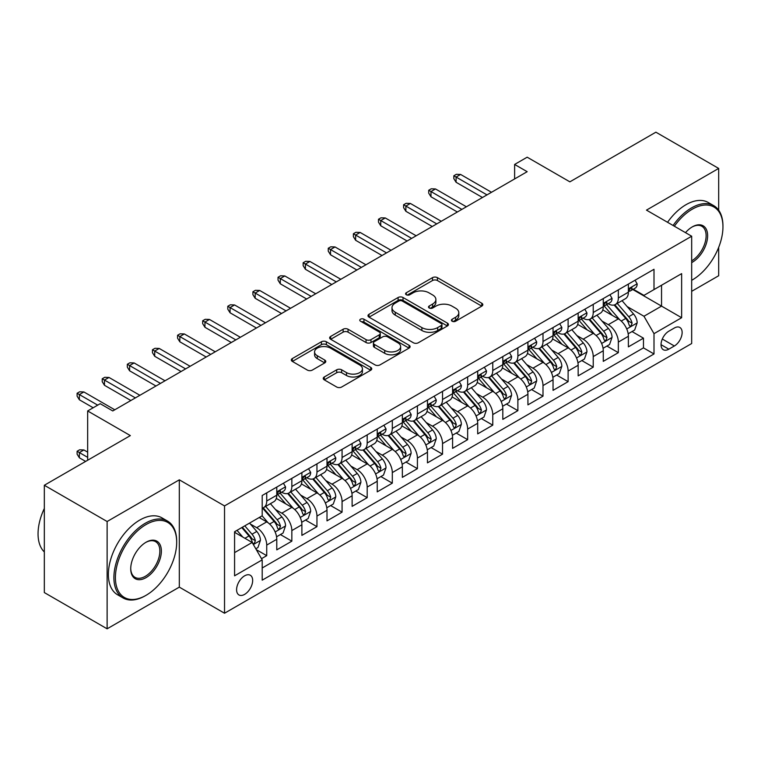 <?xml version="1.0" encoding="UTF-8"?>
<svg xmlns="http://www.w3.org/2000/svg" width="761" height="761" viewBox="0 0 761 761"><rect width="100%" height="100%" fill="white"/><g stroke="black" fill="none" stroke-linecap="round" stroke-linejoin="round"><path stroke-width="1.14" d="M452.148 321.237A2.445 1.408 0 0 0 455.601 321.237L481.799 306.112A3.491 2.017 0 0 0 482.816 304.685A3.491 2.017 0 0 0 481.799 303.268L437.423 277.651A3.491 2.017 0 0 0 432.486 277.651L406.298 292.766A2.445 1.408 0 0 0 405.584 293.765A2.445 1.408 0 0 0 406.298 294.764A2.445 1.408 0 0 0 409.751 294.764L413.137 292.804A11.158 6.44 0 0 1 428.919 292.804L432.609 294.935A11.158 6.44 0 0 1 435.882 299.492A11.158 6.44 0 0 1 432.609 304.048L429.223 306.008A2.445 1.408 0 0 0 428.51 307.006A2.445 1.408 0 0 0 429.223 307.996A2.445 1.408 0 0 0 432.676 307.996L436.063 306.046A11.158 6.44 0 0 1 451.844 306.046L455.544 308.176A11.158 6.44 0 0 1 458.807 312.733A11.158 6.44 0 0 1 455.544 317.289L452.148 319.24A2.445 1.408 0 0 0 451.435 320.238A2.445 1.408 0 0 0 452.148 321.237L452.148 319.24M244.623 594.379A11.367 6.564 120 0 0 252.053 584.362A11.367 6.564 120 0 0 250.312 575.259A11.367 6.564 120 0 0 244.623 575.82A11.367 6.564 120 0 0 237.204 585.837A11.367 6.564 120 0 0 238.944 594.94A11.367 6.564 120 0 0 244.623 594.379M324.262 376.99A3.491 2.017 0 0 0 323.244 378.417A3.491 2.017 0 0 0 324.262 379.844L336.714 387.026A3.491 2.017 0 0 0 341.641 387.026L370.731 370.236A3.491 2.017 0 0 0 371.758 368.809A3.491 2.017 0 0 0 370.731 367.382L326.364 341.765A3.491 2.017 0 0 0 321.427 341.765L292.338 358.564A3.491 2.017 0 0 0 291.32 359.982A3.491 2.017 0 0 0 292.338 361.408L307.377 370.093A3.491 2.017 0 0 0 312.305 370.093L324.757 362.902A3.491 2.017 0 0 0 325.775 361.475A3.491 2.017 0 0 0 324.757 360.058L317.299 355.748A9.322 5.384 0 0 1 314.569 351.943A9.322 5.384 0 0 1 320.324 346.968A9.322 5.384 0 0 1 330.493 348.138L359.706 365.004A9.322 5.384 0 0 1 362.436 368.809A9.322 5.384 0 0 1 356.681 373.784A9.322 5.384 0 0 1 346.512 372.614L341.641 369.808A3.491 2.017 0 0 0 336.714 369.808L324.262 376.99L324.262 379.844M718.679 210.217L718.679 168.428L655.887 132.186L569.875 181.841L527.173 157.194L514.617 164.443L527.173 171.691L112.771 410.95L100.214 403.701L87.658 410.95L87.658 460.253M107.12 521.513L107.12 628.814L179.32 587.131L179.32 479.83L107.12 521.513L44.328 485.261L130.35 435.596L87.658 410.95M179.32 479.83L224.533 505.922L691.682 236.224L691.682 343.525L224.533 613.233L224.533 505.922M718.679 168.428L646.47 210.122L691.682 236.224M413.385 342.764A3.491 2.017 0 0 0 418.312 342.764L447.401 325.965A3.491 2.017 0 0 0 448.429 324.547A3.491 2.017 0 0 0 447.401 323.121L403.026 297.503A3.491 2.017 0 0 0 398.098 297.503L369.009 314.293A3.491 2.017 0 0 0 367.991 315.72A3.491 2.017 0 0 0 369.009 317.147L413.385 342.764M361.475 321.76A2.445 1.408 0 0 1 363.958 322.103L363.958 319.211L409.066 345.256A3.491 2.017 0 0 1 410.093 346.674A3.491 2.017 0 0 1 409.066 348.1L379.977 364.9A3.491 2.017 0 0 1 375.049 364.9L330.674 339.273L330.674 336.429A3.491 2.017 0 0 0 329.656 337.855A3.491 2.017 0 0 0 330.674 339.273M330.674 336.429L343.125 329.237A3.491 2.017 0 0 1 348.053 329.237L366.051 339.634A3.491 2.017 0 0 0 370.978 339.634L379.244 334.859A3.491 2.017 0 0 0 380.262 333.442A3.491 2.017 0 0 0 379.244 332.015L360.505 321.199A2.445 1.408 0 0 1 359.791 320.2A2.445 1.408 0 0 1 361.294 318.897A2.445 1.408 0 0 1 363.958 319.211M107.12 628.814L44.328 592.572L44.328 485.261M691.682 291.32L718.679 275.739L718.679 247.354M261.518 558.669L266.731 555.663L256.305 549.651M250.379 524.034L256.676 527.677A14.212 8.2 60 0 1 266.731 545.076L276.776 539.283L276.776 549.861L291.844 541.166L280.419 534.564M275.492 509.537L281.798 513.18A14.212 8.2 60 0 1 291.844 530.579L301.889 524.776L301.889 535.363L316.957 526.66L305.532 520.067M300.605 495.04L306.911 498.674A14.212 8.2 60 0 1 316.957 516.082L327.002 510.279L327.002 520.866L342.07 512.163L330.645 505.561M325.718 480.533L332.024 484.177A14.212 8.2 60 0 1 342.07 501.575L352.124 495.782L352.124 506.36L367.192 497.665L355.758 491.064M350.84 466.036L357.147 469.68A14.212 8.2 60 0 1 367.192 487.078L377.237 481.275L377.237 491.863L392.305 483.159L380.88 476.567M375.953 451.539L382.26 455.173A14.212 8.2 60 0 1 392.305 472.581L402.35 466.778L402.35 477.366L417.418 468.662L405.994 462.06M401.066 437.033L407.373 440.676A14.212 8.2 60 0 1 417.418 458.074L427.463 452.281L427.463 462.859L442.531 454.165L431.106 447.563M426.179 422.536L432.486 426.179A14.212 8.2 60 0 1 442.531 443.577L452.586 437.775L452.586 448.362L467.654 439.658L456.22 433.066M451.302 408.039L457.608 411.672A14.212 8.2 60 0 1 467.654 429.08L477.699 423.278L477.699 433.865L492.767 425.161L481.342 418.56M476.415 393.532L482.721 397.175A14.212 8.2 60 0 1 492.767 414.574L502.812 408.781L502.812 419.359L517.88 410.664L506.455 404.062M501.528 379.035L507.834 382.678A14.212 8.2 60 0 1 517.88 400.077L527.925 394.274L527.925 404.862L543.002 396.158L531.568 389.565M526.641 364.538L532.947 368.172A14.212 8.2 60 0 1 543.002 385.58L553.047 379.777L553.047 390.364L568.115 381.661L556.681 375.059M551.763 350.031L558.07 353.675A14.212 8.2 60 0 1 568.115 371.073L578.16 365.27L578.16 375.858L593.228 367.163L581.804 360.562M576.876 335.534L583.183 339.178A14.212 8.2 60 0 1 593.228 356.576L603.273 350.773L603.273 361.361L618.341 352.657L618.341 342.079A14.212 8.2 -120 0 0 608.296 324.671L601.989 321.037M606.917 346.065L618.341 352.657M276.776 539.283A14.212 8.2 -120 0 0 266.731 521.875L259.187 517.528M301.889 524.776A14.212 8.2 -120 0 0 291.844 507.378L276.31 498.407M327.002 510.279A14.212 8.2 -120 0 0 316.957 492.881L301.423 483.91M352.124 495.782A14.212 8.2 -120 0 0 342.07 478.374L326.545 469.413M377.237 481.275A14.212 8.2 -120 0 0 367.192 463.877L351.658 454.907M402.35 466.778A14.212 8.2 -120 0 0 392.305 449.38L376.771 440.41M427.463 452.281A14.212 8.2 -120 0 0 417.418 434.873L401.884 425.913M452.586 437.775A14.212 8.2 -120 0 0 442.531 420.376L427.007 411.406M477.699 423.278A14.212 8.2 -120 0 0 467.654 405.879L452.12 396.909M502.812 408.781A14.212 8.2 -120 0 0 492.767 391.373L477.233 382.412M527.925 394.274A14.212 8.2 -120 0 0 517.88 376.876L502.346 367.905M553.047 379.777A14.212 8.2 -120 0 0 543.002 362.379L527.468 353.408M578.16 365.27A14.212 8.2 -120 0 0 568.115 347.872L552.581 338.911M603.273 350.773A14.212 8.2 -120 0 0 593.228 333.375L577.694 324.405M674.351 328.01L668.824 331.197A11.015 6.354 120 0 0 661.632 340.899A11.015 6.354 120 0 0 663.316 349.727A11.015 6.354 120 0 0 668.824 349.175L674.351 345.989A11.015 6.354 120 0 0 681.542 336.286A11.015 6.354 120 0 0 679.858 327.468A11.015 6.354 120 0 0 674.351 328.01M234.578 552.619L252.157 542.469L262.203 559.868L262.203 580.167L654.003 353.97L654.003 333.66L643.958 316.262L627.112 306.531M262.203 559.868L234.578 575.82L234.578 531.739L262.203 515.787L262.203 495.487L654.003 269.28L654.003 289.58L681.637 273.637L681.637 317.718L654.003 333.66M281.665 492.224L281.798 492.3A14.212 8.2 60 0 0 288.904 493.004L298.949 487.202A14.212 8.2 -120 0 0 301.889 480.695L301.889 472.581M306.778 477.718L306.911 477.794A14.212 8.2 60 0 0 314.017 478.498L324.062 472.705A14.212 8.2 -120 0 0 327.002 466.198L327.002 458.074M331.891 463.221L332.024 463.297A14.212 8.2 60 0 0 339.13 464.001L349.175 458.198A14.212 8.2 -120 0 0 352.124 451.692L352.124 443.577M357.014 448.724L357.147 448.8A14.212 8.2 60 0 0 364.243 449.504L374.288 443.701A14.212 8.2 -120 0 0 377.237 437.195L377.237 429.071M382.127 434.217L382.26 434.293A14.212 8.2 60 0 0 389.366 434.997L399.411 429.204A14.212 8.2 -120 0 0 402.35 422.697L402.35 414.574M407.24 419.72L407.373 419.796A14.212 8.2 60 0 0 414.479 420.5L424.524 414.697A14.212 8.2 -120 0 0 427.463 408.191L427.463 400.077M432.362 405.223L432.486 405.299A14.212 8.2 60 0 0 439.592 406.003L449.637 400.2A14.212 8.2 -120 0 0 452.586 393.694L452.586 385.57M457.475 390.716L457.608 390.793A14.212 8.2 60 0 0 464.705 391.496L474.75 385.703A14.212 8.2 -120 0 0 477.699 379.197L477.699 371.073M482.588 376.219L482.721 376.295A14.212 8.2 60 0 0 489.827 376.999L499.872 371.197A14.212 8.2 -120 0 0 502.812 364.69L502.812 356.576M507.701 361.722L507.834 361.798A14.212 8.2 60 0 0 514.94 362.502L524.985 356.7A14.212 8.2 -120 0 0 527.925 350.193L527.925 342.07M532.824 347.216L532.947 347.292A14.212 8.2 60 0 0 540.053 347.996L550.098 342.193A14.212 8.2 -120 0 0 553.047 335.696L553.047 327.572M557.937 332.719L558.07 332.795A14.212 8.2 60 0 0 565.166 333.499L575.221 327.696A14.212 8.2 -120 0 0 578.16 321.19L578.16 313.075M583.05 318.222L583.183 318.298A14.212 8.2 60 0 0 590.289 319.002L600.334 313.199A14.212 8.2 -120 0 0 603.273 306.693L603.273 298.569M262.203 567.991L643.464 347.872L643.464 338.16L628.386 346.864L628.386 336.276A14.212 8.2 -120 0 0 618.341 318.878L602.807 309.908M608.163 303.715L608.296 303.791A14.212 8.2 -120 0 0 615.402 304.495A14.212 8.2 -120 0 0 618.341 297.989L618.341 289.874M615.402 304.495L625.447 298.692A14.212 8.2 -120 0 0 628.386 292.195L628.386 284.072M266.731 492.881L266.731 500.995A14.212 8.2 60 0 1 263.782 507.501A14.212 8.2 60 0 1 262.203 508.072M263.782 507.501L273.827 501.699A14.212 8.2 -120 0 0 276.776 495.202L276.776 487.078M291.844 478.374L291.844 486.498A14.212 8.2 60 0 1 288.904 493.004M316.957 463.877L316.957 472.001A14.212 8.2 60 0 1 314.017 478.498M342.07 449.38L342.07 457.494A14.212 8.2 60 0 1 339.13 464.001M367.192 434.873L367.192 442.997A14.212 8.2 60 0 1 364.243 449.504M392.305 420.376L392.305 428.5A14.212 8.2 60 0 1 389.366 434.997M417.418 405.879L417.418 413.994A14.212 8.2 60 0 1 414.479 420.5M442.531 391.373L442.531 399.496A14.212 8.2 60 0 1 439.592 406.003M467.654 376.876L467.654 384.999A14.212 8.2 60 0 1 464.705 391.496M492.767 362.379L492.767 370.493A14.212 8.2 60 0 1 489.827 376.999M517.88 347.872L517.88 355.996A14.212 8.2 60 0 1 514.94 362.502M543.002 333.375L543.002 341.489A14.212 8.2 60 0 1 540.053 347.996M568.115 318.869L568.115 326.992A14.212 8.2 60 0 1 565.166 333.499M593.228 304.371L593.228 312.495A14.212 8.2 60 0 1 590.289 319.002M593.228 356.576L593.228 367.163M568.115 371.073L568.115 381.661M543.002 385.58L543.002 396.158M517.88 400.077L517.88 410.664M492.767 414.574L492.767 425.161M467.654 429.08L467.654 439.658M442.531 443.577L442.531 454.165M417.418 458.074L417.418 468.662M392.305 472.581L392.305 483.159M367.192 487.078L367.192 497.665M342.07 501.575L342.07 512.163M316.957 516.082L316.957 526.66M291.844 530.579L291.844 541.166M266.731 545.076L266.731 555.663M252.157 542.469L234.578 532.32M643.958 316.262L661.547 306.112L661.547 285.232L681.637 273.637M632.781 289.503L681.637 317.718M633.285 289.218L643.958 295.382L654.003 289.58M179.32 587.131L224.533 613.233M514.617 164.443L514.617 178.949M632.03 331.558L643.464 338.16M643.464 347.872L654.003 353.97M453.128 321.58L455.544 320.181A11.158 6.44 0 0 0 458.807 315.634L458.807 312.733M435.882 299.492L435.882 302.393A11.158 6.44 0 0 1 432.609 306.949L430.203 308.338M481.751 306.141L437.423 280.543A3.491 2.017 0 0 0 432.486 280.543L407.268 295.106M447.354 325.993L403.026 300.405A3.491 2.017 0 0 0 398.098 300.405L369.056 317.166M441.237 325.537A2.445 1.408 0 0 0 441.96 324.547A2.445 1.408 0 0 0 441.237 323.549L402.293 301.061A2.445 1.408 0 0 0 398.84 301.061L395.263 303.125A11.158 6.44 0 0 0 392.001 307.682A11.158 6.44 0 0 0 395.263 312.229L421.889 327.601A11.158 6.44 0 0 0 437.67 327.601L441.237 325.537L441.237 328.438A2.445 1.408 0 0 0 441.96 327.449L441.96 324.547M392.001 307.682L392.001 310.574A11.158 6.44 0 0 0 395.263 315.13L395.263 312.229M441.237 328.438L437.67 330.502A11.158 6.44 0 0 1 421.889 330.502L395.263 315.13M330.721 339.301L343.125 332.138L343.125 329.237M380.262 333.442L380.262 336.343A3.491 2.017 0 0 1 379.244 337.76L370.978 342.536A3.491 2.017 0 0 1 366.051 342.536L348.053 332.138A3.491 2.017 0 0 0 343.125 332.138M363.958 322.103L409.018 348.129M384.724 350.412A9.322 5.384 0 0 0 394.892 351.582A9.322 5.384 0 0 0 400.647 346.607A9.322 5.384 0 0 0 397.917 342.802L387.625 336.857A3.491 2.017 0 0 0 382.688 336.857L374.431 341.622A3.491 2.017 0 0 0 373.413 343.049A3.491 2.017 0 0 0 374.431 344.467L384.724 350.412L384.724 353.313A9.322 5.384 0 0 0 394.892 354.483A9.322 5.384 0 0 0 400.647 349.508L400.647 346.607M373.413 343.049L373.413 345.951A3.491 2.017 0 0 0 374.431 347.368L374.431 344.467M384.724 353.313L374.431 347.368M362.436 368.809L362.436 371.71A9.322 5.384 0 0 1 356.681 376.685A9.322 5.384 0 0 1 346.512 375.515L341.641 372.709A3.491 2.017 0 0 0 336.714 372.709L324.31 379.863M314.569 351.943L314.569 354.845A9.322 5.384 0 0 0 317.299 358.65L317.299 355.748M324.709 362.93L317.299 358.65M370.693 370.255L326.364 344.666A3.491 2.017 0 0 0 321.427 344.666L292.386 361.437M628.177 333.784L634.664 330.036L637.176 322.788A9.408 5.432 -120 0 0 633.513 313.951L622.041 300.662M619.739 319.791L606.622 304.609M612.272 315.368L604.662 306.559A22.554 13.023 -120 0 0 603.968 305.77M614.117 305.009L625.732 318.45A9.408 5.432 60 0 1 629.081 324.928L629.766 326.041L631.04 325.87L632.096 323.187A9.408 5.432 -120 0 0 628.738 316.709L617.266 303.42M614.802 304.79L627.273 319.23A4.794 2.768 60 0 1 628.481 321.104L632.096 323.187M635.045 280.229L637.176 283.929A9.408 5.432 60 0 1 635.235 288.096L630.46 290.845A9.408 5.432 -120 0 0 632.096 288.676L631.896 287.848M628.7 291.292L628.738 291.292A9.408 5.432 -120 0 0 630.46 290.845M630.879 287.981L632.096 288.676C631.506 287.258 630.498 287.839 629.081 290.417A9.408 5.432 60 0 1 628.386 291.758M486.992 194.892L456.096 177.056L456.096 182.279L453.841 178.654L453.841 175.753L456.096 177.056L460.614 174.45L491.511 192.286M456.096 182.279L482.464 197.508M453.841 175.753L456.353 174.307L460.614 174.45M691.682 280.305L692.31 279.943L691.682 280.305A43.329 25.018 120 0 0 692.31 279.943L692.31 279.943A43.329 25.018 120 0 0 722.95 226.873A43.329 25.018 120 0 0 692.31 209.18A43.329 25.018 120 0 0 674.37 226.226M673.076 225.484A44.395 25.636 -60 0 1 691.559 207.877A44.395 25.636 -60 0 1 713.751 205.67A44.395 25.636 -60 0 1 722.95 225.998L722.95 226.873M685.499 232.647A21.669 12.509 -60 0 1 692.31 226.873A21.669 12.509 -60 0 1 707.625 235.71A21.669 12.509 -60 0 1 692.31 262.25A21.669 12.509 -60 0 1 691.682 262.602M667.559 222.288A44.395 25.636 -60 0 1 686.032 204.68A44.395 25.636 -60 0 1 708.225 202.483L713.751 205.67M691.682 260.871A20.604 11.891 120 0 0 705.038 242.711A20.604 11.891 120 0 0 701.851 226.283A20.604 11.891 120 0 0 691.93 227.092M145.294 595.758L146.045 595.321A43.329 25.018 120 0 0 176.685 542.251A43.329 25.018 120 0 0 146.045 524.557A43.329 25.018 120 0 0 115.406 577.628A43.329 25.018 120 0 0 146.045 595.321L145.294 595.758A44.395 25.636 -60 0 1 123.092 597.956A44.395 25.636 -60 0 1 116.29 562.379A44.395 25.636 -60 0 1 145.294 523.254A44.395 25.636 -60 0 1 167.496 521.057A44.395 25.636 -60 0 1 176.685 541.385L176.685 542.251M146.045 577.628A21.669 12.509 -60 0 1 130.73 568.79A21.669 12.509 -60 0 1 146.045 542.251L146.045 542.251A21.669 12.509 -60 0 1 161.37 551.097A21.669 12.509 -60 0 1 146.045 577.628M130.73 568.343A20.604 11.891 120 0 0 134.992 577.352A20.604 11.891 120 0 0 145.294 576.324A20.604 11.891 120 0 0 158.754 558.174A20.604 11.891 120 0 0 155.596 541.661A20.604 11.891 120 0 0 145.665 542.479M123.092 597.956L117.565 594.769A44.395 25.636 -60 0 1 110.764 559.192A44.395 25.636 -60 0 1 139.767 520.067A44.395 25.636 -60 0 1 161.969 517.87L167.496 521.057M44.328 551.963A44.395 25.636 -60 0 1 44.328 508.462M603.064 348.291L609.551 344.543L612.063 337.285A9.408 5.432 -120 0 0 608.4 328.448L596.919 315.168M594.626 334.288L581.509 319.106M587.159 329.874L579.549 321.056A22.554 13.023 -120 0 0 578.845 320.276M589.004 319.506L600.61 332.947A9.408 5.432 60 0 1 603.968 339.435L604.653 340.548L605.927 340.367L606.983 337.694A9.408 5.432 -120 0 0 603.625 331.206L592.153 317.917M589.689 319.287L602.16 333.727A4.794 2.768 60 0 1 603.368 335.601L606.983 337.694M577.951 362.788L584.438 359.04L586.95 351.791A9.408 5.432 -120 0 0 583.287 342.954L571.806 329.665M569.513 348.795L556.396 333.603M562.046 344.372L554.436 335.563A22.554 13.023 -120 0 0 553.732 334.773M563.891 334.012L575.497 347.444A9.408 5.432 60 0 1 578.855 353.932L579.54 355.045L580.814 354.864L581.87 352.191A9.408 5.432 -120 0 0 578.512 345.703L567.04 332.424M564.576 333.784L577.047 348.224A4.794 2.768 60 0 1 578.255 350.108L581.87 352.191M552.828 377.285L559.325 373.537L561.837 366.288A9.408 5.432 -120 0 0 558.165 357.451L546.693 344.162M544.391 363.292L531.273 348.11M536.933 358.869L529.314 350.06A22.554 13.023 -120 0 0 528.619 349.27M538.778 348.509L550.384 361.951A9.408 5.432 60 0 1 553.742 368.429L554.427 369.551L555.692 369.37L556.748 366.688A9.408 5.432 -120 0 0 553.399 360.21L541.918 346.921M539.454 348.291L551.925 362.731A4.794 2.768 60 0 1 553.133 364.605L556.748 366.688M527.715 391.791L534.203 388.043L536.714 380.785A9.408 5.432 -120 0 0 533.052 371.948L521.58 358.669M519.278 377.789L506.16 362.607M511.811 373.375L504.201 364.557A22.554 13.023 -120 0 0 503.506 363.777M513.656 363.007L525.271 376.448A9.408 5.432 60 0 1 528.619 382.935L529.304 384.048L530.579 383.867L531.635 381.194A9.408 5.432 -120 0 0 528.277 374.707L516.805 361.418M514.341 362.788L526.812 377.228A4.794 2.768 60 0 1 528.02 379.102L531.635 381.194M609.932 294.726L612.063 298.426A9.408 5.432 60 0 1 610.113 302.593L605.347 305.351A9.408 5.432 -120 0 0 606.983 303.182L606.783 302.345M603.587 305.789L603.625 305.789A9.408 5.432 -120 0 0 605.347 305.351M605.766 302.478L606.983 303.182C606.393 301.765 605.385 302.345 603.968 304.923A9.408 5.432 60 0 1 603.273 306.255M461.87 209.399L430.983 191.563L430.983 196.785L428.719 193.151L428.719 190.26L430.983 191.563L435.501 188.947L466.398 206.783M430.983 196.785L457.351 212.005M428.719 190.26L431.23 188.804L435.501 188.947M584.819 309.232L586.95 312.923A9.408 5.432 60 0 1 585 317.09L580.224 319.848A9.408 5.432 -120 0 0 581.87 317.679L581.67 316.842M578.474 320.286L578.512 320.286A9.408 5.432 -120 0 0 580.224 319.848M580.653 316.976L581.87 317.679C581.271 316.262 580.272 316.842 578.855 319.42A9.408 5.432 60 0 1 578.16 320.762M436.757 223.896L405.87 206.06L405.87 211.282L403.606 207.658L403.606 204.757L405.87 206.06L410.388 203.453L441.275 221.289M405.87 211.282L432.238 226.502M403.606 204.757L406.117 203.301L410.388 203.453M559.696 323.729L561.837 327.43A9.408 5.432 60 0 1 559.887 331.596L555.111 334.345A9.408 5.432 -120 0 0 556.748 332.176L556.557 331.349M553.361 334.792L553.399 334.792A9.408 5.432 -120 0 0 555.111 334.345M555.54 331.482L556.748 332.176C556.158 330.759 555.159 331.339 553.742 333.917A9.408 5.432 60 0 1 553.047 335.259M411.644 238.393L380.747 220.557L380.747 225.779L378.493 222.155L378.493 219.254L380.747 220.557L385.275 217.95L416.162 235.786M380.747 225.779L407.125 241.009M378.493 219.254L381.004 217.808L385.275 217.95M534.583 338.226L536.714 341.927A9.408 5.432 60 0 1 534.774 346.093L529.998 348.852A9.408 5.432 -120 0 0 531.635 346.683L531.435 345.846M528.239 349.289L528.277 349.289A9.408 5.432 -120 0 0 529.998 348.852M530.417 345.979L531.635 346.683C531.045 345.266 530.037 345.846 528.619 348.424A9.408 5.432 60 0 1 527.925 349.756M386.531 252.899L355.634 235.063L355.634 240.286L353.38 236.652L353.38 233.76L355.634 235.063L360.153 232.447L391.049 250.283M355.634 240.286L382.003 255.506M353.38 233.76L355.891 232.305L360.153 232.447M502.602 406.288L509.09 402.54L511.601 395.292A9.408 5.432 -120 0 0 507.939 386.455L496.457 373.166M494.165 392.296L481.047 377.114M486.698 387.872L479.088 379.064A22.554 13.023 -120 0 0 478.384 378.274M488.543 377.513L500.148 390.945A9.408 5.432 60 0 1 503.506 397.432L504.191 398.545L505.466 398.364L506.522 395.691A9.408 5.432 -120 0 0 503.164 389.204L491.692 375.924M489.228 377.294L501.699 391.725A4.794 2.768 60 0 1 502.907 393.608L506.522 395.691M509.47 352.733L511.601 356.424A9.408 5.432 60 0 1 509.651 360.59L504.885 363.349A9.408 5.432 -120 0 0 506.522 361.18L506.322 360.343M503.126 363.787L503.164 363.787A9.408 5.432 -120 0 0 504.885 363.349M505.304 360.476L506.522 361.18C505.932 359.763 504.923 360.343 503.506 362.921A9.408 5.432 60 0 1 502.812 364.262M361.408 267.396L330.521 249.56L330.521 254.783L328.257 251.159L328.257 248.257L330.521 249.56L335.04 246.954L365.936 264.79M330.521 254.783L356.89 270.003M328.257 248.257L330.769 246.811L335.04 246.954M477.489 420.785L483.977 417.038L486.488 409.789A9.408 5.432 -120 0 0 482.816 400.952L471.344 387.663M469.042 406.793L455.934 391.611M461.585 402.369L453.975 393.561A22.554 13.023 -120 0 0 453.271 392.771M463.43 392.01L475.035 405.451A9.408 5.432 60 0 1 478.393 411.929L479.078 413.052L480.343 412.871L481.409 410.189A9.408 5.432 -120 0 0 478.051 403.71L466.569 390.422M464.115 391.791L476.586 406.231A4.794 2.768 60 0 1 477.794 408.105L481.409 410.189M484.348 367.23L486.488 370.93A9.408 5.432 60 0 1 484.538 375.097L479.763 377.846A9.408 5.432 -120 0 0 481.409 375.677L481.209 374.85M478.013 378.293L478.051 378.293A9.408 5.432 -120 0 0 479.763 377.846M480.191 374.983L481.409 375.677C480.809 374.26 479.81 374.84 478.393 377.418A9.408 5.432 60 0 1 477.699 378.759M336.295 281.893L305.408 264.057L305.408 269.28L303.144 265.656L303.144 262.754L305.408 264.057L309.927 261.451L340.814 279.287M305.408 269.28L331.777 284.509M303.144 262.754L305.656 261.308L309.927 261.451M452.367 435.292L458.864 431.544L461.375 424.286A9.408 5.432 -120 0 0 457.703 415.449L446.231 402.169M443.929 421.29L430.812 406.108M436.472 416.876L428.852 408.058A22.554 13.023 -120 0 0 428.158 407.278M438.317 406.507L449.922 419.948A9.408 5.432 60 0 1 453.28 426.436L453.965 427.549L455.23 427.368L456.286 424.695A9.408 5.432 -120 0 0 452.938 418.208L441.456 404.919M438.992 406.288L451.463 420.728A4.794 2.768 60 0 1 452.671 422.602L456.286 424.695M459.235 381.737L461.375 385.427A9.408 5.432 60 0 1 459.425 389.594L454.65 392.353A9.408 5.432 -120 0 0 456.286 390.184L456.096 389.347M452.9 392.79L452.938 392.79A9.408 5.432 -120 0 0 454.65 392.353M455.078 389.48L456.286 390.184C455.696 388.766 454.697 389.347 453.28 391.925A9.408 5.432 60 0 1 452.586 393.256M311.182 296.4L280.286 278.564L280.286 283.786L278.031 280.162L278.031 277.261L280.286 278.564L284.814 275.948L315.701 293.784M280.286 283.786L306.664 299.006M278.031 277.261L280.543 275.805L284.814 275.948M427.254 449.789L433.741 446.041L436.253 438.793A9.408 5.432 -120 0 0 432.59 429.955L421.118 416.667M418.816 435.796L405.699 420.614M411.349 431.373L403.739 422.564A22.554 13.023 -120 0 0 403.045 421.775M413.194 421.014L424.8 434.445A9.408 5.432 60 0 1 428.158 440.933L428.843 442.046L430.117 441.865L431.173 439.192A9.408 5.432 -120 0 0 427.815 432.705L416.343 419.425M413.879 420.795L426.35 435.225A4.794 2.768 60 0 1 427.558 437.109L431.173 439.192M434.122 396.234L436.253 399.934A9.408 5.432 60 0 1 434.303 404.091L429.537 406.85A9.408 5.432 -120 0 0 431.173 404.681L430.973 403.844M427.777 407.287L427.815 407.287A9.408 5.432 -120 0 0 429.537 406.85M429.955 403.977L431.173 404.681C430.583 403.263 429.575 403.844 428.158 406.422A9.408 5.432 60 0 1 427.463 407.763M286.069 310.897L255.173 293.061L255.173 298.283L252.909 294.659L252.909 291.758L255.173 293.061L259.691 290.455L290.588 308.291M255.173 298.283L281.541 313.503M252.909 291.758L255.42 290.312L259.691 290.455M402.141 464.286L408.628 460.538L411.14 453.29A9.408 5.432 -120 0 0 407.477 444.453L395.996 431.164M393.703 450.293L380.586 435.111M386.236 445.87L378.626 437.061A22.554 13.023 -120 0 0 377.922 436.272M388.081 435.511L399.687 448.952A9.408 5.432 60 0 1 403.045 455.43L403.73 456.552L405.004 456.372L406.06 453.689A9.408 5.432 -120 0 0 402.702 447.211L391.23 433.922M388.766 435.292L401.237 449.732A4.794 2.768 60 0 1 402.445 451.606L406.06 453.689M409.009 410.731L411.14 414.431A9.408 5.432 60 0 1 409.19 418.598L404.424 421.347A9.408 5.432 -120 0 0 406.06 419.178L405.86 418.35M402.664 421.794L402.702 421.794A9.408 5.432 -120 0 0 404.424 421.347M404.842 418.483L406.06 419.178C405.47 417.76 404.462 418.341 403.045 420.919A9.408 5.432 60 0 1 402.35 422.26M260.947 325.394L230.06 307.568L230.06 312.781L227.796 309.156L227.796 306.255L230.06 307.568L234.578 304.952L265.475 322.788M230.06 312.781L256.428 328.01M227.796 306.255L230.307 304.809L234.578 304.952M377.028 478.793L383.515 475.045L386.027 467.787A9.408 5.432 -120 0 0 382.355 458.95L370.883 445.67M368.581 464.8L355.473 449.608M361.123 460.376L353.513 451.558A22.554 13.023 -120 0 0 352.809 450.778M362.968 450.008L374.574 463.449A9.408 5.432 60 0 1 377.932 469.937L378.617 471.049L379.882 470.869L380.947 468.196A9.408 5.432 -120 0 0 377.589 461.708L366.108 448.419M363.653 449.789L376.124 464.229A4.794 2.768 60 0 1 377.332 466.103L380.947 468.196M383.886 425.237L386.027 428.928A9.408 5.432 60 0 1 384.077 433.095L379.301 435.853A9.408 5.432 -120 0 0 380.947 433.684L380.747 432.847M377.551 436.291L377.589 436.291A9.408 5.432 -120 0 0 379.301 435.853M379.729 432.98L380.947 433.684C380.348 432.267 379.349 432.847 377.932 435.425A9.408 5.432 60 0 1 377.237 436.757M235.834 339.901L204.947 322.065L204.947 327.287L202.683 323.663L202.683 320.762L204.947 322.065L209.465 319.449L240.352 337.285M204.947 327.287L231.315 342.507M202.683 320.762L205.194 319.306L209.465 319.449M351.905 493.29L358.402 489.542L360.904 482.293A9.408 5.432 -120 0 0 357.242 473.456L345.77 460.167M343.468 479.297L330.35 464.115M336.01 474.874L328.391 466.065A22.554 13.023 -120 0 0 327.696 465.275M337.855 464.514L349.461 477.946A9.408 5.432 60 0 1 352.809 484.434L353.494 485.547L354.769 485.366L355.825 482.693A9.408 5.432 -120 0 0 352.476 476.205L340.995 462.926M338.531 464.296L351.002 478.736A4.794 2.768 60 0 1 352.21 480.61L355.825 482.693M358.773 439.734L360.904 443.435A9.408 5.432 60 0 1 358.964 447.592L354.188 450.35A9.408 5.432 -120 0 0 355.825 448.181L355.625 447.344M352.438 450.788L352.476 450.788A9.408 5.432 -120 0 0 354.188 450.35M354.616 447.478L355.825 448.181C355.235 446.764 354.226 447.344 352.809 449.922A9.408 5.432 60 0 1 352.124 451.263M210.721 354.398L179.824 336.562L179.824 341.784L177.57 338.16L177.57 335.259L179.824 336.562L184.352 333.955L215.239 351.791M179.824 341.784L206.202 357.014M177.57 335.259L180.081 333.813L184.352 333.955M326.792 507.787L333.28 504.039L335.791 496.79A9.408 5.432 -120 0 0 332.129 487.953L320.657 474.664M318.355 493.794L305.237 478.612M310.888 489.371L303.278 480.562A22.554 13.023 -120 0 0 302.583 479.772M312.733 479.011L324.338 492.453A9.408 5.432 60 0 1 327.696 498.931L328.381 500.053L329.656 499.872L330.712 497.19A9.408 5.432 -120 0 0 327.354 490.712L315.882 477.423M313.418 478.793L325.889 493.233A4.794 2.768 60 0 1 327.097 495.107L330.712 497.19M333.66 454.231L335.791 457.932A9.408 5.432 60 0 1 333.841 462.098L329.075 464.847A9.408 5.432 -120 0 0 330.712 462.678L330.512 461.851M327.316 465.294L327.354 465.294A9.408 5.432 -120 0 0 329.075 464.847M329.494 461.984L330.712 462.678C330.122 461.261 329.113 461.841 327.696 464.419A9.408 5.432 60 0 1 327.002 465.761M185.608 368.895L154.711 351.068L154.711 356.281L152.447 352.657L152.447 349.756L154.711 351.068L159.23 348.452L190.126 366.288M154.711 356.281L181.08 371.511M152.447 349.756L154.959 348.31L159.23 348.452M301.679 522.293L308.167 518.545L310.678 511.297A9.408 5.432 -120 0 0 307.016 502.45L295.534 489.171M293.242 508.3L280.124 493.109M285.775 503.877L278.165 495.059A22.554 13.023 -120 0 0 277.461 494.279M287.62 493.508L299.225 506.95A9.408 5.432 60 0 1 302.583 513.437L303.268 514.55L304.543 514.369L305.599 511.696A9.408 5.432 -120 0 0 302.241 505.209L290.769 491.92M288.305 493.29L300.776 507.73A4.794 2.768 60 0 1 301.984 509.604L305.599 511.696M308.547 468.738L310.678 472.429A9.408 5.432 60 0 1 308.728 476.595L303.953 479.354A9.408 5.432 -120 0 0 305.599 477.185L305.399 476.348M302.203 479.791L302.241 479.791A9.408 5.432 -120 0 0 303.953 479.354M304.381 476.481L305.599 477.185C305.009 475.768 304 476.348 302.583 478.926A9.408 5.432 60 0 1 301.889 480.258M160.485 383.401L129.598 365.565L129.598 370.788L127.334 367.163L127.334 364.262L129.598 365.565L134.117 362.949L165.013 380.785M129.598 370.788L155.967 386.008M127.334 364.262L129.846 362.807L134.117 362.949M276.566 536.79L283.054 533.042L285.565 525.794A9.408 5.432 -120 0 0 281.893 516.957L270.421 503.668M268.119 522.797L262.117 515.844M260.662 518.374L259.682 517.242M262.507 508.015L274.112 521.447A9.408 5.432 60 0 1 277.47 527.934L278.155 529.047L279.42 528.866L280.486 526.193A9.408 5.432 -120 0 0 277.128 519.706L265.646 506.426M263.182 507.796L275.663 522.236A4.794 2.768 60 0 1 276.871 524.11L280.486 526.193M283.425 483.235L285.565 486.935A9.408 5.432 60 0 1 283.615 491.092L278.84 493.851A9.408 5.432 -120 0 0 280.486 491.682L280.286 490.845M277.09 494.289L277.128 494.289A9.408 5.432 -120 0 0 278.84 493.851M279.268 490.978L280.486 491.682C279.886 490.265 278.887 490.845 277.47 493.423A9.408 5.432 60 0 1 276.776 494.764M135.372 397.898L104.476 380.062L104.476 385.285L102.221 381.661L102.221 378.759L104.476 380.062L109.004 377.456L139.891 395.292M104.476 385.285L130.854 400.514M102.221 378.759L104.733 377.313L109.004 377.456M255.801 548.776L257.941 547.54L260.443 540.291A9.408 5.432 -120 0 0 256.78 531.454L249.56 523.092M242.816 537.076L236.994 530.341M235.539 532.871L234.578 531.758M241.77 527.582L248.999 535.953A9.408 5.432 60 0 1 252.348 542.431L253.032 543.554L254.307 543.373L255.363 540.691A9.408 5.432 -120 0 0 252.005 534.212L244.785 525.841M242.35 527.249L250.54 536.733A4.794 2.768 60 0 1 251.748 538.607L255.363 540.691M79.363 457.789L77.108 454.165L77.108 451.263L79.62 449.808L83.881 449.96L79.363 452.567L79.363 457.789L85.641 461.413M77.108 451.263L87.658 457.351M83.881 449.96L87.658 452.129M97.703 405.147L79.363 394.569L79.363 399.782L77.108 396.158L77.108 393.256L79.363 394.569L83.881 391.953L114.778 409.789M79.363 399.782L93.175 407.763M77.108 393.256L79.62 391.81L83.881 391.953M256.676 527.677L266.731 521.875M281.798 513.18L291.844 507.378M306.911 498.674L316.957 492.881M332.024 484.177L342.07 478.374M357.147 469.68L367.192 463.877M382.26 455.173L392.305 449.38M407.373 440.676L417.418 434.873M432.486 426.179L442.531 420.376M457.608 411.672L467.654 405.879M482.721 397.175L492.767 391.373M507.834 382.678L517.88 376.876M532.947 368.172L543.002 362.379M558.07 353.675L568.115 347.872M583.183 339.178L593.228 333.375M608.296 324.671L618.341 318.878M618.341 297.989L628.386 292.195M266.731 500.995L276.776 495.202M291.844 486.498L301.889 480.695M316.957 472.001L327.002 466.198M342.07 457.494L352.124 451.692M367.192 442.997L377.237 437.195M392.305 428.5L402.35 422.697M417.418 413.994L427.463 408.191M442.531 399.496L452.586 393.694M467.654 384.999L477.699 379.197M492.767 370.493L502.812 364.69M517.88 355.996L527.925 350.193M543.002 341.489L553.047 335.696M568.115 326.992L578.16 321.19M593.228 312.495L603.273 306.693M618.341 342.079L628.386 336.276M662.308 339.035L674.351 345.989M661.043 344.685L668.824 349.175M455.544 320.181L455.544 317.289M429.223 307.996L429.223 306.008M432.609 306.949L432.609 304.048M406.298 294.764L406.298 292.766M432.486 280.543L432.486 277.651M437.423 280.543L437.423 277.651M481.799 306.112L481.799 303.268M369.009 317.147L369.009 314.293M398.098 300.405L398.098 297.503M403.026 300.405L403.026 297.503M447.401 325.965L447.401 323.121M421.889 330.502L421.889 327.601M437.67 330.502L437.67 327.601M348.053 332.138L348.053 329.237M366.051 342.536L366.051 339.634M370.978 342.536L370.978 339.634M379.244 337.76L379.244 334.859M409.066 348.1L409.066 345.256M336.714 372.709L336.714 369.808M341.641 372.709L341.641 369.808M346.512 375.515L346.512 372.614M324.757 362.902L324.757 360.058M292.338 361.408L292.338 358.564M321.427 344.666L321.427 341.765M326.364 344.666L326.364 341.765M370.731 370.236L370.731 367.382M626.741 328.961L637.119 322.968M628.738 316.709L633.513 313.951M621.242 321.037L625.732 318.45M637.119 283.815L628.386 288.857M601.628 343.458L612.006 337.475M603.625 331.206L608.4 328.448M596.12 335.534L600.61 332.947M576.515 357.965L586.883 351.972M578.512 345.703L583.287 342.954M571.007 350.041L575.497 347.444M551.402 372.462L561.77 366.469M553.399 360.21L558.165 357.451M545.894 364.538L550.384 361.951M526.279 386.959L536.657 380.976M528.277 374.707L533.052 371.948M520.781 379.035L525.271 376.448M612.006 298.322L603.273 303.354M586.883 312.819L578.16 317.86M561.77 327.316L553.047 332.357M536.657 341.822L527.925 346.854M501.166 401.466L511.544 395.473M503.164 389.204L507.939 386.455M495.658 393.542L500.148 390.945M511.544 356.319L502.812 361.361M476.053 415.963L486.422 409.97M478.051 403.71L482.816 400.952M470.545 408.039L475.035 405.451M486.422 370.816L477.699 375.858M450.931 430.46L461.309 424.476M452.938 418.208L457.703 415.449M445.432 422.536L449.922 419.948M461.309 385.323L452.586 390.364M425.818 444.966L436.196 438.973M427.815 432.705L432.59 429.955M420.319 437.042L424.8 434.445M436.196 399.82L427.463 404.862M400.705 459.463L411.083 453.47M402.702 447.211L407.477 444.453M395.197 451.539L399.687 448.952M411.083 414.317L402.35 419.359M375.592 473.96L385.96 467.977M377.589 461.708L382.355 458.95M370.084 466.036L374.574 463.449M385.96 428.824L377.237 433.865M350.469 488.467L360.847 482.474M352.476 476.205L357.242 473.456M344.971 480.543L349.461 477.946M360.847 443.321L352.124 448.362M325.356 502.964L335.734 496.971M327.354 490.712L332.129 487.953M319.848 495.04L324.338 492.453M335.734 457.827L327.002 462.859M300.243 517.461L310.612 511.478M302.241 505.209L307.016 502.45M294.735 509.537L299.225 506.95M310.612 472.324L301.889 477.366M275.13 531.968L285.499 525.975M277.128 519.706L281.893 516.957M269.622 524.044L274.112 521.447M285.499 486.821L276.776 491.863M253.356 544.534L260.386 540.472M252.005 534.212L256.78 531.454M244.937 538.293L248.999 535.953"/></g></svg>
